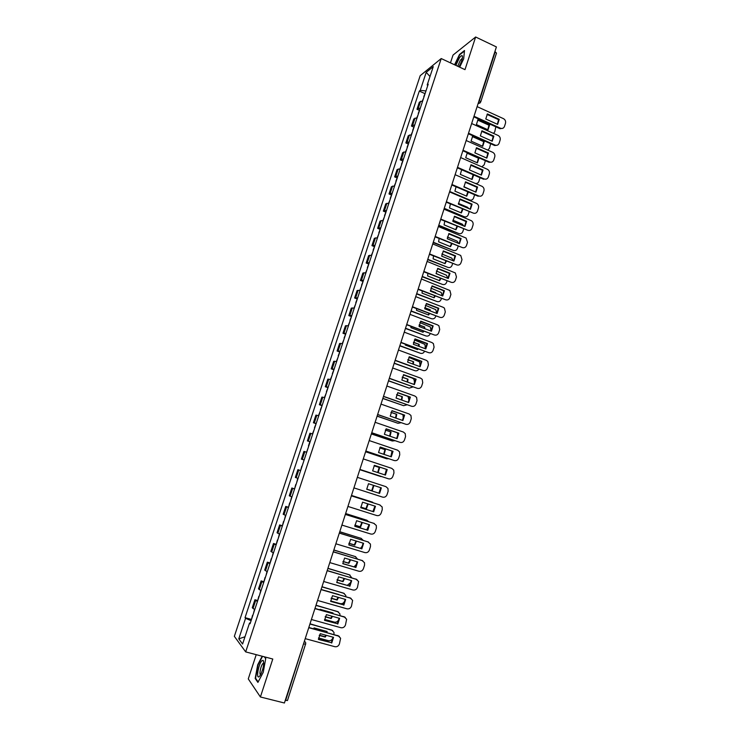 <?xml version="1.0" encoding="UTF-8"?>
<svg xmlns="http://www.w3.org/2000/svg" width="740" height="740" viewBox="0 0 740 740"><rect width="100%" height="100%" fill="white"/><g stroke="black" fill="none" stroke-linecap="round" stroke-linejoin="round"><path stroke-width="1.11" d="M256.225 654.669L248.27 678.904L260.406 696.978L284.419 703L496.401 46.935L475.635 37L453.028 55.075L450.466 62.872M441.216 58.553L420.19 75.683L234.349 636.335L245.68 651.894L441.216 58.553L464.988 69.653L475.635 37M260.406 696.978L272.782 659.026L245.68 651.894M287.397 700.364L285.603 700.53L304.251 641.599M494.912 51.532L496.494 53.114L480.713 101.981L479.409 100.649L495.227 51.68M422.697 100.853L419.339 102.175L416.999 109.27L420.339 107.984M419.284 110.288L416.999 109.27M417.129 117.725L413.799 118.946L411.449 126.068L414.761 124.884M413.743 127.076L411.449 126.068M411.532 134.662L408.24 135.79L405.871 142.931L409.164 141.849M408.175 143.939L405.871 142.931M405.918 151.672L402.643 152.699L400.275 159.877L403.541 158.887M402.588 160.867L400.275 159.877M400.285 168.757L397.038 169.682L394.651 176.888L397.889 176M396.973 177.868L394.651 176.888M394.614 185.906L391.404 186.73L389.009 193.963L392.209 193.186M391.34 194.935L389.009 193.963M388.925 203.139L385.743 203.852L383.339 211.122L386.521 210.447M385.679 212.084L383.339 211.122M383.218 220.437L380.055 221.056L377.65 228.346L380.795 227.781M379.99 229.298L377.65 228.346M377.483 237.808L374.348 238.317L371.933 245.652L375.05 245.19M374.283 246.587L371.933 245.652M371.721 255.263L368.622 255.661L366.189 263.024L369.279 262.663M368.548 263.949L366.189 263.024M365.939 272.782L362.859 273.079L360.417 280.469L363.479 280.22M362.794 281.385L360.417 280.469M360.13 290.385L357.087 290.57L354.627 297.989L357.661 297.85M357.013 298.895L354.627 297.989M354.293 308.062L351.278 308.136L348.818 315.591L351.815 315.555M351.204 316.489L348.818 315.591M348.438 325.804L345.45 325.776L342.971 333.259L345.95 333.342M345.377 334.147L342.971 333.259M342.546 343.637L339.595 343.49L337.107 351.01L340.049 351.204M339.521 351.889L337.107 351.01M336.635 361.536L333.712 361.286L331.215 368.835L334.129 369.14M333.638 369.695L331.215 368.835M330.706 379.518L327.811 379.157L325.304 386.733L328.181 387.15M327.728 387.584L325.304 386.733M324.74 397.584L321.882 397.103L319.356 404.715L322.214 405.243M321.798 405.557L319.356 404.715M318.755 415.714L315.925 415.121L313.39 422.771L316.211 423.419M315.841 423.604L313.39 422.771M312.743 433.936L309.94 433.224L307.396 440.911L310.19 441.669M310.143 441.799L307.396 440.911M306.702 452.233L303.927 451.409L301.384 459.124L304.131 459.993L301.384 459.124M300.634 470.612L297.896 469.669L295.334 477.411L297.878 478.345M300.653 470.548L297.896 469.669M294.539 489.066L291.838 488.002L289.266 495.791L291.949 496.901M294.317 488.788L291.838 488.002M288.415 507.603L285.751 506.419L283.161 514.235L285.825 515.475M288.239 507.196L285.751 506.419M282.273 526.223L279.637 524.919L277.038 532.772L279.664 534.132M282.134 525.687L279.637 524.919M276.094 544.927L273.495 543.502L270.886 551.393L273.476 552.863M276.011 544.252L273.495 543.502M269.897 563.713L267.325 562.169L264.707 570.087L267.26 571.687M269.85 562.899L267.325 562.169M263.671 582.584L261.127 580.909L258.5 588.864L261.026 590.594M263.662 581.64L261.127 580.909M257.409 601.537L254.911 599.742L252.266 607.734L254.754 609.584M257.455 600.455L254.911 599.742M425.963 90.965L420.255 90.335L426.212 72.335L433.261 66.628L427.211 84.943L427.729 85.609M250.296 623.089L249.519 623.062L250.083 623.746L428.201 84.175L427.211 84.943M249.519 623.062L242.59 644.022L238.78 638.851L245.569 618.307L251.1 620.666M420.255 90.335L419.303 91.076L245.032 617.66L245.569 618.307M459.688 67.174L463.666 58.913L464.507 50.514L459.494 54.473L454.564 64.787M262.182 656.232L257.696 664.779L255.18 678.478L257.909 682.4L263.255 672.309L265.752 658.406L264.541 656.852M424.806 93.564L419.303 91.076M251.212 619.352L245.032 617.66M426.212 72.335L429.996 76.516M244.996 636.752L238.78 638.851M255.874 678.654L255.18 678.478M487.031 114.413L498.594 119.686L497.354 124.255M502.738 128.325L499.768 128.594L473.813 116.837M499.232 119.316L487.41 113.923L485.773 119.001L497.613 124.376L499.232 119.316L498.594 119.686M473.998 116.263L500.888 128.409C502.617 128.732 503.81 128.066 504.486 126.392L505.485 123.275C505.92 121.24 505.254 119.704 503.468 118.659L477.115 106.625M424.205 96.274L423.918 97.162M425.482 92.408L423.798 96.626M476.403 124.57L488.021 129.815L489.612 124.856L478.003 119.603L476.403 124.57M493.552 133.404L494.773 131.766L495.819 126.799M423.604 98.096L422.401 100.844M477.642 120.065L489.001 125.208L489.612 124.856M487.771 129.694L489.001 125.208M481.62 131.267L493.219 136.484L491.952 141.09M497.299 145.169L494.699 145.521L468.346 133.755M493.858 136.132L481.98 130.795L480.343 135.892L492.23 141.22L493.858 136.132L493.219 136.484M468.522 133.219L495.338 145.188C497.141 145.613 498.399 144.947 499.13 143.199L500.129 140.064C500.564 138.019 499.898 136.484 498.103 135.457L471.648 123.534M476.19 148.185L487.827 153.347L486.541 157.999M491.841 162.088L489.01 162.282L462.852 150.756M488.455 153.023L476.532 147.741L474.886 152.856L486.818 158.129L488.455 153.023L487.827 153.347M463.018 150.238L489.76 162.023C491.638 162.56 492.97 161.912 493.747 160.071L494.746 156.926C495.19 154.882 494.514 153.337 492.72 152.32L466.163 140.517M458.939 66.822C461.64 61.883 462.787 58.247 462.371 55.916C461.853 55.148 460.844 55.852 459.337 58.016L455.849 65.388M462.334 58.525L460.391 60.116L457.709 66.249M454.841 64.917L459.67 54.825L464.461 51.06M262.127 660.543C258.741 662.874 255.661 679.625 259.204 676.638L260.489 675.019C263.431 668.562 264.319 663.688 263.172 660.395L262.127 660.543M263.764 663.327L263.079 663.41C260.961 664.825 258.769 675.213 260.711 674.621M258.158 681.929L255.578 678.229L258.01 664.955L262.543 656.334M264.254 656.778L265.706 658.637M263.079 663.41L263.755 663.577M418.664 113.063L418.387 113.914M419.941 109.187L418.257 113.396M471.065 141.109L482.73 146.298L484.33 141.331L472.675 136.123L471.065 141.109M487.79 150.128L489.501 148.231L490.629 143.717M418.054 114.904L416.833 117.716M472.324 136.567L483.72 141.654L484.33 141.331M482.471 146.187L483.72 141.654M413.096 129.925L412.828 130.74M414.382 126.031L412.698 130.24M467.319 152.718L465.71 157.722L477.42 162.865L479.021 157.879M481.832 166.852L484.219 164.752L485.366 160.672M412.485 131.766L411.236 134.643M466.986 153.134L478.419 158.175L479.002 157.87M477.152 162.745L478.419 158.175M470.733 165.177L482.406 170.283L481.093 174.982M457.496 167.333L484.219 178.951L483.599 179.228L457.339 167.823M483.026 169.987L471.065 164.752L469.41 169.895L481.388 175.112L483.026 169.987L482.406 170.283M484.219 178.951C486.152 179.561 487.521 178.913 488.345 177.017L489.344 173.863C489.797 171.8 489.112 170.265 487.309 169.256L460.65 157.574M465.257 182.244L476.967 187.285L475.635 192.03M451.946 184.501L478.771 195.989L478.16 196.257L451.798 184.963M477.577 187.017L465.571 181.837L463.915 186.998L475.931 192.16L477.577 187.017L476.967 187.285M478.771 195.989C480.713 196.6 482.091 195.943 482.915 194.037L483.923 190.865C484.367 188.876 483.738 187.359 482.018 186.323L455.118 174.696M459.753 199.375L471.5 204.37L470.15 209.152M446.377 201.743L473.304 213.111L446.239 202.177M472.111 204.12L460.058 198.995L458.384 204.175L470.455 209.281L472.111 204.12L471.5 204.37M473.304 213.111C475.256 213.703 476.643 213.046 477.466 211.122L478.475 207.94C478.919 206.044 478.336 204.554 476.736 203.491L449.559 191.901M407.509 146.862L407.25 147.63M408.804 142.95L407.111 147.149M461.677 169.71L460.326 174.399L472.083 179.487L473.702 174.936M475.135 183.344C476.93 183.761 478.188 183.095 478.91 181.346L480.029 177.683M406.898 148.712L405.622 151.654M461.631 169.774L473.193 174.714M471.806 179.367L473.101 174.76M401.894 163.864L401.654 164.595M403.189 159.933L401.506 164.141M456.043 186.785L454.924 191.151L466.727 196.183L468.337 192.049M449.689 191.484L469.512 199.929C471.417 200.522 472.768 199.874 473.582 198.006L474.618 194.74M473.711 191.207L463.897 186.684M401.284 165.723L399.989 168.729M466.44 196.063L467.773 191.808M396.261 180.939L396.029 181.633M397.556 176.999L395.872 181.189M450.41 203.944L449.504 207.968L461.353 212.944L462.925 209.226M444.25 208.338L464.147 216.691C466.052 217.264 467.412 216.617 468.226 214.739L469.151 211.853M468.882 208.615L467.514 207.265L458.384 203.38M395.641 182.808L394.328 185.879M461.048 212.824L462.389 208.995M444.111 208.754L464.147 216.691M454.231 216.589L466.015 221.519L464.637 226.347M440.781 219.059L467.819 230.297L440.651 219.465M466.616 221.288L454.517 216.228L452.843 221.427L464.961 226.477L466.616 221.288L466.015 221.519M467.819 230.297C469.771 230.88 471.167 230.214 471.99 228.29L473.008 225.09C473.443 223.276 472.916 221.824 471.436 220.733L443.982 209.17M390.6 198.089L390.378 198.736M391.904 194.13L390.221 198.32M444.777 221.186L444.056 224.849L455.951 229.779L457.477 226.459M438.783 225.247L458.754 233.516C460.668 234.081 462.038 233.424 462.852 231.537L463.656 229.03M463.786 225.996L462.306 224.146L452.871 220.169M389.98 199.967L388.639 203.112M455.637 229.65L456.959 226.246M438.654 225.645L458.754 233.516M448.681 233.868L460.511 238.743L459.105 243.617M435.166 236.439L462.306 247.558L435.046 236.828M461.103 238.539L448.949 233.526L447.265 238.752L459.429 243.747L461.103 238.539L460.511 238.743M462.306 247.558C464.267 248.141 465.664 247.456 466.496 245.523L467.514 242.313L466.098 238.058L438.376 226.514M384.911 215.312L384.707 215.923M386.225 211.335L384.541 215.525M439.144 238.511L438.589 241.804L450.521 246.679L451.974 243.765M433.298 242.239L453.343 250.407C455.267 250.971 456.636 250.305 457.45 248.409L458.134 246.281M458.55 243.386L457.061 241.101L447.367 237.031M384.291 217.19L382.932 220.4M450.207 246.55L451.483 243.562M433.178 242.6L453.343 250.407M443.112 251.221L454.971 256.04L453.546 260.952M429.524 253.903L456.765 264.892L429.413 254.264M455.562 255.855L443.362 250.906L441.678 256.151L453.888 261.091L455.562 255.855L454.971 256.04M456.765 264.892C458.735 265.466 460.141 264.772 460.974 262.829L462 259.601L460.724 255.457L432.743 243.932M379.204 232.61L379.019 233.174M380.517 228.605L378.834 232.795M433.511 255.911L433.104 258.834L445.082 263.653L446.424 261.127M427.785 259.296L447.904 267.371C449.837 267.926 451.215 267.251 452.038 265.346L452.593 263.616M453.204 260.813L451.798 258.14L441.854 253.977M378.575 234.497L377.197 237.771M444.749 263.523L445.961 260.933M427.674 259.638L447.904 267.371M437.516 268.648L449.421 273.402L447.959 278.37M423.863 271.441L451.206 282.301L423.752 271.774M449.994 273.254L437.756 268.352L436.054 273.624L448.32 278.508L449.994 273.254L449.421 273.402M451.206 282.301C453.185 282.865 454.591 282.162 455.433 280.21L456.46 276.973L455.331 272.94L427.091 261.423M373.469 249.972L373.293 250.499M374.792 245.957L373.108 250.139M427.868 273.402L427.591 275.928L439.615 280.7L440.827 278.555M436.054 273.476L441.271 275.706M422.253 276.418L442.446 284.41C444.389 284.956 445.767 284.271 446.59 282.356L447.025 281.015M447.774 278.296L446.488 275.243L436.35 271.007M372.84 251.868L371.434 255.217M439.273 280.562L440.383 278.379M422.151 276.742L442.446 284.41M431.901 286.149L443.834 290.848L442.354 295.852M418.165 289.053L445.628 299.793L418.072 289.358M444.407 290.718L432.114 285.881L430.412 291.171L442.724 296L444.407 290.718L443.834 290.848M445.628 299.793C447.608 300.338 449.023 299.626 449.865 297.665L450.901 294.409L449.892 290.496L421.421 278.999M426.259 303.724L438.228 308.367L436.73 313.418M412.457 306.739L440.013 317.349L412.365 307.017M438.802 308.266L426.462 303.483L424.751 308.802L437.1 313.566L438.802 308.266L438.228 308.367M440.013 317.349C442.011 317.886 443.427 317.164 444.278 315.194L445.314 311.929L444.425 308.127L443.223 307.322L415.714 296.638M420.598 321.382L432.604 325.961L431.078 331.058M406.713 324.499L434.389 334.98L406.63 324.749M433.159 325.878L420.773 321.16L419.053 326.497L431.457 331.206L433.159 325.878L432.604 325.961M434.389 334.98C436.387 335.507 437.812 334.776 438.663 332.796L439.708 329.513L438.931 325.831L437.599 324.906L409.988 314.361M414.909 339.105L426.952 343.628L425.398 348.771M400.95 342.343L428.728 352.684L400.877 342.565M427.507 343.573L415.066 338.911L413.346 344.267L425.796 348.919L427.507 343.573L426.952 343.628M428.728 352.684C430.745 353.202 432.169 352.462 433.02 350.473L434.075 347.18L433.4 343.61L431.957 342.574L404.243 332.158M409.192 356.911L421.273 361.37L419.691 366.559M395.16 360.26L423.049 370.472L395.095 360.454M421.819 361.342L409.331 356.736L407.601 362.119L420.107 366.707L421.819 361.342L421.273 361.37M423.049 370.472C425.065 370.981 426.508 370.231 427.359 368.224L428.414 364.922L427.831 361.462L426.296 360.315L398.462 350.029M403.457 374.792L415.575 379.185L413.965 384.421M389.342 378.251L417.351 388.334L389.296 378.418M416.111 379.185L403.578 374.644L401.839 380.055L414.391 384.578L416.111 379.185L415.575 379.185M417.351 388.334C419.377 388.824 420.81 388.065 421.671 386.058L422.734 382.737L422.235 379.389L420.607 378.131L392.663 367.983M367.715 267.418L367.549 267.899M369.038 263.385L367.355 267.565M422.226 290.977L422.05 293.105L434.121 297.813L435.194 296.046M430.403 290.543L435.777 292.651L435.786 293.281M416.694 293.623L436.97 301.522C438.913 302.05 440.3 301.356 441.132 299.432L441.429 298.488M442.261 295.815L441.16 292.42L430.846 288.119M367.086 269.323L365.653 272.736M430.403 290.875L435.777 292.651M433.769 297.674L434.759 295.88M416.602 293.91L436.97 301.522M363.266 280.886L361.582 285.057M416.583 308.636L416.49 310.347L428.608 315L429.505 313.612M424.76 307.683L430.273 309.81L430.255 310.92M411.107 310.893L431.466 318.7C433.418 319.218 434.815 318.514 435.638 316.591L435.814 316.036M436.665 313.39L435.795 309.671L425.352 305.305M361.296 286.843L359.844 290.33M424.742 307.988L430.273 309.81M428.247 314.861L429.08 313.446M429.727 310.717L429.727 309.912M411.024 311.161L431.466 318.7M357.466 298.451L355.783 302.623M410.94 326.377L410.904 327.654L423.067 332.251L423.77 331.233M419.127 324.916L424.742 327.052L424.668 328.625M405.511 328.236L425.944 335.951C427.905 336.46 429.302 335.747 430.134 333.805L430.18 333.666M431.022 331.039L430.393 326.997L419.848 322.575M355.487 304.445L354.007 308.007M419.09 325.184L424.742 327.052M422.697 332.112L423.363 331.085M424.168 328.43L424.205 327.126M405.428 328.477L425.944 335.951M351.639 316.1L349.955 320.272M405.298 344.211L405.298 345.043L417.508 349.585L417.989 348.929M413.493 342.232L419.192 344.359L419.034 346.394M399.878 345.654L420.394 353.267C422.235 353.766 423.613 353.128 424.51 351.361M425.352 348.753L424.964 344.387L414.354 339.928M349.65 322.113L348.151 325.748M413.447 342.463L419.192 344.359M417.129 349.447L417.582 348.781M418.544 346.209L418.664 344.405M399.813 345.867L420.394 353.267M345.784 333.832L344.109 337.995M399.656 362.119L412.152 366.698M407.86 359.621L413.614 361.74L413.346 364.228M394.226 363.146L414.816 370.666C416.481 371.138 417.795 370.62 418.766 369.112M419.654 366.55L420.079 365.236L419.506 361.851L408.868 357.365M343.795 339.864L342.259 343.573M407.814 359.825L413.614 361.74M412.874 364.052L413.087 361.758M394.17 363.331L414.816 370.666M339.91 351.63L338.226 355.792M402.227 377.104L408.008 379.195L407.611 382.136M388.546 380.712L409.22 388.139L412.948 386.928M413.938 384.411L414.502 382.663L414.012 379.389L412.421 378.159L403.383 374.884M337.912 357.697L336.358 361.471M402.171 377.271L408.008 379.195M407.148 381.97L407.5 379.195M388.5 380.869L409.22 388.139M397.695 392.755L409.849 397.084L408.212 402.366L408.906 400.164L408.027 396.437M383.505 396.325L411.616 406.269L383.459 396.464M410.376 397.112L397.796 392.625L396.048 398.055L408.647 402.523L410.376 397.112L409.849 397.084M411.616 406.269C413.651 406.75 415.103 405.983 415.963 403.966L417.027 400.627L416.602 397.389L414.89 396.029L386.844 386.012M334.008 369.51L332.325 373.663M396.603 394.661L402.384 396.714L401.82 400.1M382.848 398.351L403.605 405.677L407.055 404.799M332.001 375.596L330.419 379.444M396.548 394.799L402.384 396.714M401.367 399.942L401.885 396.696M382.811 398.481L403.605 405.677M391.904 410.783L404.096 415.057L402.44 420.394M377.641 414.483L405.862 424.279L377.604 414.585M404.623 415.103L391.987 410.682L390.23 416.139L402.884 420.542L404.623 415.103L404.096 415.057M405.862 424.279C407.907 424.76 409.359 423.983 410.228 421.948L411.292 418.6L410.94 415.464L409.155 413.993L380.989 404.114M328.079 387.464L326.405 391.617M390.97 412.3L396.742 414.317L395.983 418.146M377.123 416.074L397.963 423.289L401.062 422.734M402.43 420.385L403.282 417.73L402.911 414.641M326.062 393.578L324.453 397.5M390.924 412.411L396.742 414.317M395.53 417.989L396.242 414.271M377.095 416.167L397.963 423.289M386.095 428.904L398.324 433.104L396.64 438.487L397.639 435.379L397.546 432.835M371.748 432.715L400.09 442.372L371.721 432.789M398.842 433.187L386.151 428.821L384.393 434.306L397.093 438.644L398.842 433.187L398.324 433.104M400.09 442.372C402.135 442.844 403.596 442.048 404.466 440.004L405.539 436.646L405.243 433.612L403.383 432.04L375.115 422.3M322.131 405.492L320.448 409.646M385.346 430.033L391.072 431.993L390.091 436.249M371.378 433.862L392.293 440.985L394.957 440.707M320.096 411.634L318.468 415.639M385.309 430.107L391.072 431.993M389.638 436.101L390.581 431.92M371.351 433.936L392.293 440.985M380.258 447.089L392.524 451.233L390.803 456.663M365.838 451.021L394.281 460.548L365.819 451.067M393.032 451.335L380.295 447.043L378.529 452.547L391.275 456.821L393.032 451.335L392.524 451.233M394.281 460.548C396.344 461.002 397.805 460.197 398.684 458.143L399.757 454.767L399.517 451.835L397.602 450.17L369.214 440.568M316.147 423.604L314.472 427.748M379.731 447.839L385.374 449.744L384.143 454.434M365.606 451.724L386.604 458.754L388.704 458.726M390.822 456.645L392.043 451.076M314.111 429.774L312.456 433.853M379.694 447.894L385.374 449.744M383.69 454.277L384.893 449.643M365.588 451.77L386.604 458.754M374.394 465.368L386.696 469.438L384.957 474.923M359.89 469.41L388.454 478.799L359.881 469.428M387.205 469.576L374.412 465.34L372.636 470.871L385.438 475.08L387.205 469.576L386.696 469.438M388.454 478.799C390.526 479.243 391.996 478.429 392.866 476.366L393.948 472.971L393.754 470.131L391.784 468.374L363.285 458.911M374.107 465.738L379.657 467.569L378.14 472.684M380.887 476.588L359.807 469.687L382.145 476.745M384.911 474.913L386.437 469.354M308.099 447.996L306.61 452.205M374.089 465.765L379.657 467.569M377.678 472.527L379.176 467.449M366.716 489.27L368.502 483.72L380.85 487.725L379.084 493.256L366.716 489.26L379.084 493.256M366.707 489.122L372.174 490.888L373.913 485.477L368.502 483.72L381.341 487.891L379.574 493.423M353.924 487.882L382.599 497.123C384.68 497.558 386.151 496.734 387.039 494.662L388.121 491.258L387.973 488.502L385.947 486.661L357.328 477.337M381.341 487.891L380.85 487.725M302.716 464.295L304.112 460.067M378.926 493.201L380.739 487.688M300.662 470.52L301.781 466.191M368.502 483.72L373.913 485.477M366.707 489.112L371.711 490.722L373.441 485.32M371.711 490.722L372.174 490.888M360.769 507.705L373.2 511.645L374.976 506.132M351.361 495.819L379.907 504.957M373.682 511.84L375.457 506.28L362.572 502.173L360.778 507.751L373.2 511.645M347.93 506.438L376.725 515.54C378.806 515.956 380.286 515.123 381.174 513.042L382.266 509.62L382.154 506.946L379.592 504.837M351.352 495.846L380.082 505.022M296.657 482.656L297.776 478.318M360.769 507.104L366.402 508.889L368.159 503.959M372.877 511.543L374.958 506.123M374.005 503.052L351.472 495.458M294.585 488.918L295.723 484.543M360.769 507.057L365.939 508.695L367.688 503.81M351.482 495.43L372.507 502.164M365.939 508.695L366.402 508.889M354.802 526.232L367.29 530.118L369.075 524.605M345.358 514.374L374.283 523.504M367.762 530.34L369.547 524.752L356.606 520.71L354.802 526.316L367.29 530.118M341.908 525.076L370.814 534.03C372.904 534.437 374.394 533.596 375.282 531.505L376.382 528.064L376.309 525.465L373.709 523.254M345.339 514.429L374.19 523.467M290.561 501.11L291.671 496.799M354.821 525.169L360.602 526.963L362.341 522.505M366.726 529.942L369.075 524.651M368.714 521.691L366.901 520.257L345.617 513.588M288.489 507.39L289.636 502.978M354.83 525.095L360.149 526.751L361.879 522.357M345.636 513.532L366.994 520.285M348.808 544.853L361.351 548.664L363.146 543.169L362.175 546.222L360.445 548.386M339.336 533.013L368.548 542.087M361.823 548.923L363.618 543.308L350.621 539.331L348.808 544.964L361.351 548.664M335.858 543.789L364.885 552.595C366.985 553.002 368.483 552.142 369.371 550.042L370.472 546.582L370.435 544.067L367.799 541.754M339.309 533.105L368.27 541.995M284.447 519.637L285.548 515.373M348.882 543.327L354.775 545.121L356.476 541.125M363.192 540.339L361.101 538.359L339.734 531.792M282.365 525.946L283.522 521.496M348.901 543.225L354.331 544.88L356.014 540.986M339.762 531.709L361.37 538.461M342.786 563.547L355.394 567.303L357.198 561.808L356.356 564.426L354.007 566.886M333.287 551.735L362.776 560.772M355.857 567.58L357.651 561.947L344.609 558.034L342.786 563.686L355.394 567.303M329.781 562.594L358.928 571.252C361.037 571.641 362.535 570.771 363.433 568.662L364.543 565.193L364.524 562.742L361.86 560.328M333.25 551.855L362.332 560.596M278.305 538.248L279.387 534.021M342.953 561.567L348.929 563.353L350.557 559.819M357.531 559.033L355.274 556.545L333.823 550.079M276.214 544.585L277.38 540.089M342.981 561.447L348.485 563.085L350.085 559.68M333.86 549.968L355.718 556.711M336.737 582.315L349.41 586.015L351.223 580.539L350.51 582.695L347.217 585.377M327.21 570.54L356.976 579.54M349.854 586.321L351.667 580.669L338.568 576.821L336.737 582.5L349.41 586.015M323.676 581.483L352.943 589.984C355.061 590.363 356.569 589.484 357.466 587.366L358.595 581.501L355.903 578.995M327.163 570.697L356.365 579.291M272.135 556.942L273.199 552.752M337.014 579.901L343.046 581.668L344.581 578.587M351.768 577.774L349.428 574.804L327.894 568.449M270.026 563.307L271.219 558.765M337.061 579.744L342.62 581.372L344.1 578.449M327.94 568.302L350.029 575.045M330.66 601.176L343.388 604.811L345.21 599.345M321.114 589.438L351.13 598.392M343.832 605.154L345.654 599.474L332.5 595.691L330.669 601.398L343.388 604.811M317.553 600.445L346.94 608.807C349.058 609.168 350.575 608.28 351.482 606.143L352.629 600.334L349.918 597.735M321.049 589.614L350.371 598.059M265.938 575.711L266.992 571.567M331.076 598.327L337.153 600.057L338.55 597.43M338.929 594.572L326.007 590.844M330.651 600.917L340.187 603.637C342.269 603.997 343.749 603.137 344.637 601.047L345.182 599.335M345.913 596.579L345.765 595.367L343.545 593.138L321.928 586.894M263.819 582.112L265.022 577.524M331.141 598.142L336.728 599.742L338.06 597.291M321.983 586.718L344.304 593.471M324.555 620.12L337.348 623.691L339.179 618.233M314.981 608.41L345.256 617.327M337.782 624.061L339.614 618.353L326.405 614.644L324.564 620.37L337.348 623.691M311.392 619.5L340.9 627.705C343.036 628.057 344.553 627.159 345.46 625.013L346.635 619.251L343.906 616.559M314.907 608.622L344.35 616.91M259.712 594.572L260.748 590.474M325.147 616.827L331.224 618.529L332.464 616.346M333.019 613.488L333.009 612.961L320.078 609.316L319.754 609.751M324.564 619.389L334.267 622.1C336.358 622.451 337.847 621.572 338.744 619.482L339.142 618.224M339.984 615.449L339.891 613.849L337.653 611.554L315.943 605.422M257.585 601L258.796 596.375M325.23 616.624L330.808 618.187L331.964 616.207M332.593 613.368L332.602 612.84M316.008 605.218L338.55 611.971M318.422 639.147L331.279 642.662L333.12 637.205M308.821 627.465L339.346 636.354M331.714 643.051L333.546 637.325L320.281 633.68L318.431 639.434L331.279 642.662M305.213 638.639L334.841 646.695C336.978 647.028 338.504 646.122 339.42 643.966L340.613 638.241L337.865 635.466M308.746 627.705L338.3 635.845M253.459 613.515L254.477 609.455M319.218 635.429L325.267 637.085L326.331 635.346M327.062 632.487L327.071 631.488L314.084 627.909L313.492 628.75M318.487 637.954L328.329 640.646C330.429 640.979 331.927 640.1 332.815 637.991L333.074 637.196M333.962 634.393L333.99 632.404L331.724 630.054L309.93 624.024M251.322 619.972L252.553 615.301M319.329 635.188L324.86 636.705L325.804 635.198M326.627 632.367L326.664 631.377M310.005 623.792L332.76 630.554M259.25 589.604L261.886 581.621M265.475 570.762L268.102 562.807M271.673 551.994L274.29 544.076M277.842 533.309L280.451 525.428M283.993 514.707L286.584 506.863M290.108 496.188L292.689 488.382M296.194 477.753L298.766 469.974M302.262 459.401L304.825 451.659M308.303 441.123L310.846 433.409M314.315 422.919L316.85 415.242M320.3 404.799L322.825 397.158M326.257 386.761L328.773 379.148M332.195 368.798L334.693 361.222M338.106 350.917L340.594 343.369M343.989 333.102L346.468 325.591M349.844 315.37L352.314 307.896M355.681 297.711L358.142 290.265M361.49 280.136L363.932 272.718M367.271 262.626L369.704 255.245M373.025 245.199L375.457 237.845M378.76 227.837L381.183 220.52M384.476 210.558L386.881 203.269M390.156 193.344L392.561 186.082M395.817 176.203L398.213 168.979M401.459 159.137L403.837 151.94M407.074 142.145L409.442 134.976M412.661 125.217L415.02 118.085M418.23 108.364L420.579 101.26M252.997 608.539L255.642 600.519M478.355 102.795L479.095 100.501M303.511 643.911L305.666 644.179L305.675 642.681L304.427 641.053M305.592 644.022L287.462 700.567M480.528 102.213L478.105 103.554M480.158 102.897L478.068 103.665M500.416 128.233L499.768 128.594M495.032 145.068L494.403 145.401M489.64 161.968L489.01 162.282M468.966 200.161L469.512 199.929M372.202 502.053L372.673 502.229M366.439 520.054L366.901 520.257M360.639 538.128L361.101 538.359M500.888 128.409L500.249 128.76M495.338 145.188L494.699 145.521M489.76 162.023L489.131 162.328M462.278 58.784L461.815 58.571M462.445 57.896L462.371 55.916M263.764 663.29L263.172 660.395M308.469 445.933L309.857 441.734"/></g></svg>
